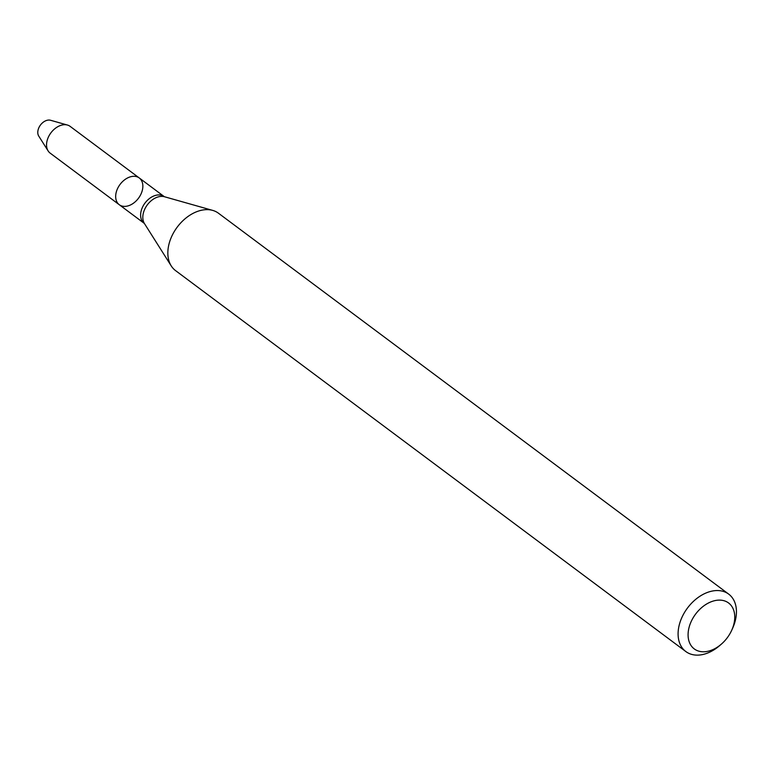 <?xml version="1.0" encoding="UTF-8"?>
<svg xmlns="http://www.w3.org/2000/svg" width="775" height="775" viewBox="0 0 775 775"><rect width="100%" height="100%" fill="white"/><g stroke="black" fill="none" stroke-linecap="round" stroke-linejoin="round"><path stroke-width="1.16" d="M131.149 176.623A16.692 11.518 -53.3 0 1 139.248 177.959A16.692 11.518 -53.3 0 1 138.493 198.226A16.692 11.518 -53.3 0 1 119.273 204.726A16.692 11.518 -53.3 0 1 117.219 189.352A16.692 11.518 -53.3 0 1 131.149 176.623A16.692 11.518 -53.3 0 1 139.248 177.959L70.128 126.364A16.692 11.518 -53.3 0 0 67.444 125.046A16.692 11.518 -53.3 0 0 62.029 125.027A16.692 11.518 -53.3 0 0 48.999 135.848A16.692 11.518 -53.3 0 0 48.127 150.922A16.692 11.518 -53.3 0 0 50.152 153.121L119.273 204.726A16.692 11.518 -53.3 0 1 117.219 189.352A16.692 11.518 -53.3 0 1 131.149 176.623M721.273 644.209L719.578 645.682A35.824 24.713 -53.3 0 1 685.836 651.552L175.586 270.63A35.824 24.713 -53.3 0 1 171.236 265.912A35.824 24.713 -53.3 0 1 173.116 233.575A35.824 24.713 -53.3 0 1 201.064 210.345A35.824 24.713 -53.3 0 1 212.689 210.393A35.824 24.713 -53.3 0 1 218.453 213.212L728.703 594.125A35.824 24.713 -53.3 0 1 732.666 628.147L731.745 630.191A28.665 19.762 -53.3 0 1 721.273 644.209A28.665 19.762 -53.3 0 1 688.336 638.28A28.665 19.762 -53.3 0 1 714.657 600.683A28.665 19.762 -53.3 0 1 731.745 630.191M685.836 651.552A35.824 24.713 -53.3 0 1 681.409 618.576A35.824 24.713 -53.3 0 1 711.314 591.257A35.824 24.713 -53.3 0 1 728.703 594.125M48.127 150.922L38.75 136.09A10.211 7.043 -53.3 0 1 39.283 126.877A10.211 7.043 -53.3 0 1 47.246 120.261A10.211 7.043 -53.3 0 1 50.559 120.27L67.444 125.046M119.273 204.726L144.227 223.345A16.692 11.518 -53.3 0 1 142.164 207.981A16.692 11.518 -53.3 0 1 156.095 195.252A16.692 11.518 -53.3 0 1 164.203 196.588L139.248 177.959M144.227 223.345L144.45 223.568A17.302 11.935 -53.3 0 1 145.361 207.942A17.302 11.935 -53.3 0 1 158.856 196.724A17.302 11.935 -53.3 0 1 164.474 196.743L212.689 210.393M144.45 223.568L171.236 265.912"/></g></svg>
